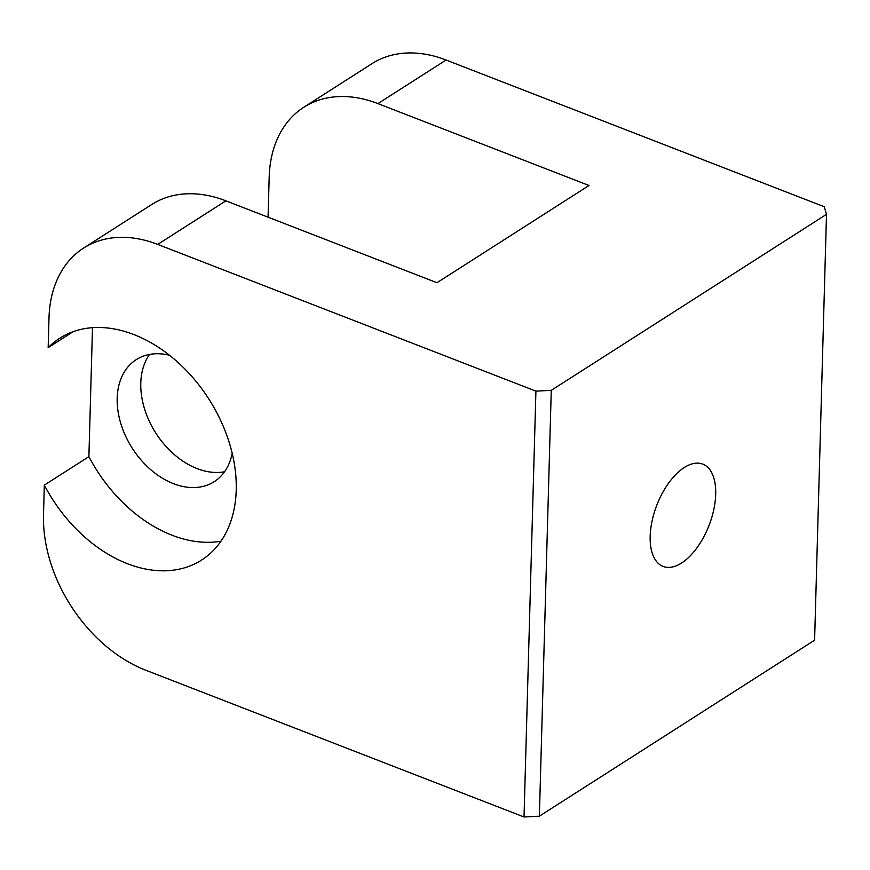 <?xml version="1.0" encoding="UTF-8"?>
<svg xmlns="http://www.w3.org/2000/svg" width="870" height="870" viewBox="0 0 870 870"><rect width="100%" height="100%" fill="white"/><g stroke="black" fill="none" stroke-linecap="round" stroke-linejoin="round"><path stroke-width="1.3" d="M524.023 816.973L539.367 816.19L814.603 640.189L826.5 214.346L824.26 206.745L446.071 60.03A131.653 92.84 -122.6 0 0 371.947 63.684L303.793 107.271A131.653 92.84 57.4 0 1 377.917 103.606L589.001 185.495L436.968 282.717L225.885 200.829L157.731 244.416A131.653 92.84 -122.6 0 0 83.607 248.07A131.653 92.84 -122.6 0 0 48.992 318.05L48.165 347.641A131.653 92.84 -122.6 0 1 59.747 338.234A131.653 92.84 -122.6 0 1 133.882 334.569A131.653 92.84 -122.6 0 1 229.756 444.255A131.653 92.84 -122.6 0 1 201.601 560.062A131.653 92.84 -122.6 0 1 44.326 485.134L43.5 514.736A131.653 92.84 -122.6 0 0 145.834 670.259L524.023 816.973L535.92 391.13L157.731 244.416M826.5 214.346L551.265 390.347L535.92 391.13M268.069 217.195L269.178 177.241A131.653 92.84 57.4 0 1 303.793 107.271M539.367 816.19L551.265 390.347M681.601 563.01A54.853 28.003 111.2 0 0 713.791 509.592A54.853 28.003 111.2 0 0 702.775 464.123A54.853 28.003 111.2 0 0 656.828 505.144A54.853 28.003 111.2 0 0 663.092 566.413A54.853 28.003 111.2 0 0 681.601 563.01M83.607 248.07L151.761 204.493A131.653 92.84 57.4 0 1 225.885 200.829M149.52 354.438A72.406 51.069 -122.6 0 0 155.817 433.075A72.406 51.069 -122.6 0 0 224.547 471.768M92.492 327.675L88.892 456.641L44.326 485.134M73.156 331.666L48.165 347.641M88.892 456.641A131.653 92.84 -122.6 0 0 220.947 541.216M169.487 355.254A72.406 51.069 -122.6 0 0 136.231 359.647A72.406 51.069 -122.6 0 0 132.218 448.159A72.406 51.069 -122.6 0 0 214.248 481.654A72.406 51.069 -122.6 0 0 232.192 453.303M446.071 60.03L377.917 103.606"/></g></svg>

